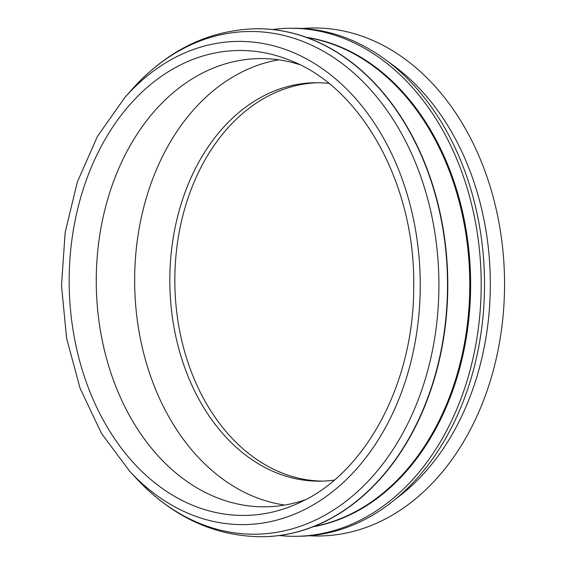 <?xml version="1.0" encoding="UTF-8"?>
<svg xmlns="http://www.w3.org/2000/svg" width="565" height="565" viewBox="0 0 565 565"><rect width="100%" height="100%" fill="white"/><g stroke="black" fill="none" stroke-linecap="round" stroke-linejoin="round"><path stroke-width="0.85" d="M322.869 481.112A199.233 147.853 89.2 0 1 174.853 283.884A199.233 147.853 89.2 0 1 317.502 82.737M334.247 480.109A199.233 147.853 89.2 0 1 320.369 481.175A199.233 147.853 89.2 0 1 169.846 283.948A199.233 147.853 89.2 0 1 314.995 82.744A199.233 147.853 89.2 0 1 328.901 83.436M305.312 499.778A224.136 166.329 89.2 0 1 265.621 506.819A224.136 166.329 89.2 0 1 96.283 284.944A224.136 166.329 89.2 0 1 259.582 58.583A224.136 166.329 89.2 0 1 299.443 64.551M255.698 28.744A254.024 188.512 89.2 0 1 255.839 28.744A254.024 188.512 89.2 0 1 436.378 197.679A254.024 188.512 89.2 0 1 262.683 536.743A254.024 188.512 89.2 0 1 262.541 536.75M307.141 37.594A246.552 182.968 89.2 0 1 458.688 199.812A246.552 182.968 89.2 0 1 313.73 526.516M306.435 37.339A246.552 182.968 89.2 0 1 459.543 199.798A246.552 182.968 89.2 0 1 313.031 526.792M272.542 29.521A254.024 188.512 89.2 0 1 289.224 28.292A254.024 188.512 89.2 0 1 469.762 197.227A254.024 188.512 89.2 0 1 296.067 536.298A254.024 188.512 89.2 0 1 279.364 535.521M289.224 28.292L292.557 28.25A254.024 188.512 89.2 0 1 473.103 197.185A254.024 188.512 89.2 0 1 299.408 536.249L296.067 536.298M389.377 62.63A246.552 182.968 89.2 0 1 479.247 199.537A246.552 182.968 89.2 0 1 395.267 499.269M302.579 28.476A254.024 188.512 89.2 0 1 493.132 196.917A254.024 188.512 89.2 0 1 309.415 535.754M284.795 505.061A224.136 166.329 89.2 0 1 134.675 284.428A224.136 166.329 89.2 0 1 278.792 59.819M300.813 502.038A232.49 172.53 89.2 0 1 295.876 504.298A232.49 172.53 89.2 0 1 69.191 285.311A232.49 172.53 89.2 0 1 289.887 60.286C361.649 87.377 415.536 184.974 413.7 286.695C414.152 381.813 366.417 472.001 300.742 502.073L295.876 504.298M302.339 510.654A241.622 179.31 89.2 0 1 129.759 471.365L101.523 433.503L80.131 388.402L66.578 338.237L61.507 285.417L65.152 232.469L77.341 181.958L97.512 136.292L124.724 97.681A241.622 179.31 89.2 0 1 409.385 202.079A241.622 179.31 89.2 0 1 302.339 510.654M124.724 97.681L131.461 90.04A251.39 186.556 89.2 0 1 427.62 198.654A251.39 186.556 89.2 0 1 316.252 519.701A251.39 186.556 89.2 0 1 136.702 478.83L129.759 471.365M131.461 90.04C166.64 50.695 207.998 30.263 255.549 28.751A254.024 188.512 89.2 0 1 436.095 197.686A254.024 188.512 89.2 0 1 323.554 522.095A254.024 188.512 89.2 0 1 262.4 536.75C214.827 536.517 172.925 517.208 136.702 478.83"/></g></svg>
